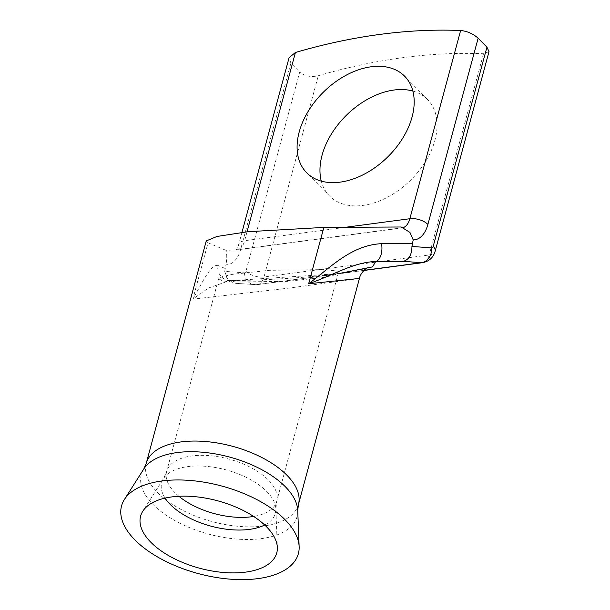 <?xml version="1.0" encoding="UTF-8"?>
<svg xmlns="http://www.w3.org/2000/svg" width="610" height="610" viewBox="0 0 610 610"><rect width="100%" height="100%" fill="white"/><g stroke="black" fill="none" stroke-linecap="round" stroke-linejoin="round"><path stroke-width="0.46" stroke-dasharray="3.05 2.29" d="M231.678 282.049L287.455 281.34L324.245 277.337L334.776 274.95L338.352 272.861L334.394 270.726L325.298 269.597L269.521 270.306L232.73 274.309L222.2 276.696L218.624 278.785L222.581 280.92L231.678 282.049M412.871 91.043A68.77 45.658 135.5 0 1 427.534 99.491A68.77 45.658 135.5 0 1 434.953 140.201A68.77 45.658 135.5 0 1 387.533 197.213A68.77 45.658 135.5 0 1 329.484 195.94A68.77 45.658 135.5 0 1 321.287 181.132M206.249 240.927L208.056 242.818L192.851 299.159L208.513 288.012L229.879 280.524L231.792 280.646A13.42 13.115 112.8 0 1 217.907 265.434C210.625 263.939 201.353 284.466 192.851 299.159L289.651 288.012L359.435 278.435M489.007 51.621L483.501 53.749A603.816 400.884 -44.5 0 0 318.29 75.731C310.932 77.417 304.733 76.197 299.693 72.079L245.944 271.275A3.355 1.883 -97.6 0 1 244.412 272.822L224.709 271.351L225.967 264.793A33.542 18.803 82.4 0 0 240.66 249.337L290.901 63.135L299.693 72.079M290.901 63.135L289.094 57.668M401.189 226.989L400.617 227.995L235.414 249.978L225.891 250.313C226.989 253.295 227.019 258.121 225.967 264.793M208.056 242.818L225.891 250.313M224.709 271.351L226.882 277.901L232.341 282.476L236.032 283.368L256.314 284.679L364.04 270.344M367.441 267.79C365.68 268.911 356.278 270.787 339.251 273.41C308.462 277.718 262.3 280.493 229.879 280.524L225.7 279.685A13.42 13.115 112.8 0 1 225.7 279.685L232.341 282.476M178.905 496.281A57.027 28.22 15.1 0 1 174.872 492.59A57.027 28.22 15.1 0 1 166.621 471.507A57.027 28.22 15.1 0 1 209.672 455.67A57.027 28.22 15.1 0 1 268.491 480.131A57.027 28.22 15.1 0 1 276.734 501.214A57.027 28.22 15.1 0 1 253.661 516.449M297.733 510.494A80.657 39.917 15.1 0 1 241.987 539.385A80.657 39.917 15.1 0 1 152.98 504.417A80.657 39.917 15.1 0 1 143.807 468.96M298.435 504.485A78.835 39.009 15.1 0 1 238.929 526.377A78.835 39.009 15.1 0 1 157.624 492.56A78.835 39.009 15.1 0 1 146.217 463.417M165.081 498.118A58.857 29.128 15.1 0 1 163.533 478.575A58.857 29.128 15.1 0 1 210.465 466.795A58.857 29.128 15.1 0 1 266.844 491.584A58.857 29.128 15.1 0 1 275.85 508.877A58.857 29.128 15.1 0 1 264.687 524.996M247.042 231.808L244.633 240.714L345.55 227.286M483.501 53.749L429.204 254.98A13.42 6.641 -164.9 0 0 435.121 251.32M245.944 271.275A13.42 6.641 -164.9 0 0 264 276.963L429.204 254.98A16.775 9.402 -97.6 0 1 422.623 262.666M244.412 272.822A13.42 11.033 -85.7 0 0 254.431 284.733A13.42 11.033 -85.7 0 0 256.314 284.679A16.775 9.402 82.4 0 0 257.412 284.649A16.775 9.402 82.4 0 0 264 276.963L318.29 75.731M400.617 227.995A20.13 11.285 82.4 0 0 401.944 227.957L236.733 249.94A20.13 11.285 -97.6 0 0 244.633 240.714A13.42 6.641 -164.9 0 0 238.716 244.374A13.42 6.641 -164.9 0 0 240.66 249.337M338.123 273.699L231.792 280.646L238.182 283.33M224.991 268.415L217.907 265.434M402.63 227.873L401.944 227.957A20.13 11.285 82.4 0 0 402.577 227.835M241.949 232.402L238.716 244.374C236.68 249.406 235.719 251.358 235.841 250.23L236.733 249.94A20.13 11.285 -97.6 0 1 235.414 249.978M338.352 272.861L276.734 501.214L275.85 508.877L277.352 547.544M218.624 278.785L166.621 471.507L163.533 478.575L142.786 511.233M329.484 195.94L306.616 172.691M236.032 283.368L257.412 284.649L363.903 270.482M427.534 99.491L404.666 76.242"/><path stroke-width="0.91" d="M134.787 539.797A91.576 45.323 15.1 0 1 124.379 499.537A91.576 45.323 15.1 0 1 197.396 481.214A91.576 45.323 15.1 0 1 285.129 519.789A91.576 45.323 15.1 0 1 299.144 546.697A91.576 45.323 15.1 0 1 235.849 579.5A91.576 45.323 15.1 0 1 134.787 539.797M150.8 542.229A70.516 34.9 15.1 0 1 142.786 511.233A70.516 34.9 15.1 0 1 199.012 497.12A70.516 34.9 15.1 0 1 266.562 526.826A70.516 34.9 15.1 0 1 277.352 547.544A70.516 34.9 15.1 0 1 228.62 572.805A70.516 34.9 15.1 0 1 150.8 542.229M299.197 131.974A68.77 45.658 -44.5 0 0 306.616 172.691A68.77 45.658 -44.5 0 0 364.666 173.964A68.77 45.658 -44.5 0 0 412.086 116.952A68.77 45.658 -44.5 0 0 404.666 76.242A68.77 45.658 -44.5 0 0 346.617 74.961A68.77 45.658 -44.5 0 0 299.197 131.974M321.287 181.132A68.77 45.658 135.5 0 1 322.065 155.222A68.77 45.658 135.5 0 1 412.871 91.043M367.441 267.79C366.801 267.76 360.563 272.449 359.435 278.435L308.652 283.757C330.75 267.249 351.2 245.228 381.509 243.664A13.42 7.145 89.7 0 1 375.684 261.499C353.114 262.361 334.593 274.691 308.652 283.757L323.857 227.408L247.896 231.708L216.946 236.474L206.249 240.927L146.217 463.417A78.835 39.009 15.1 0 1 205.73 441.526A78.835 39.009 15.1 0 1 287.035 475.342A78.835 39.009 15.1 0 1 298.435 504.485L297.733 510.494L299.144 546.697M241.949 232.402L289.094 57.668L295.423 52.483A603.816 400.884 135.5 0 1 460.634 30.5C467.351 31.201 473.185 33.779 478.133 38.224L427.892 224.419A33.542 18.803 -97.6 0 1 413.206 239.882L411.941 246.44L431.644 247.904A3.355 1.883 82.4 0 0 433.184 246.364L486.933 47.161L478.133 38.224M486.933 47.161L489.007 51.621L435.121 251.32A13.42 6.641 -164.9 0 0 433.184 246.364M413.206 239.882L409.935 232.395L401.189 226.989L323.857 227.408M364.04 270.344L421.518 262.696L403.393 261.347C409.028 259.547 411.88 254.576 411.941 246.44M253.661 516.449A57.027 28.22 15.1 0 1 178.905 496.281M124.379 499.537L143.807 468.96A80.657 39.917 15.1 0 1 208.124 452.818A80.657 39.917 15.1 0 1 285.396 486.795A80.657 39.917 15.1 0 1 297.733 510.494M264.687 524.996A58.857 29.128 15.1 0 1 170.228 504.447A58.857 29.128 15.1 0 1 165.081 498.118M295.423 52.483L247.042 231.808M345.55 227.286L409.844 218.731L460.634 30.5M427.892 224.419A13.42 6.641 -164.9 0 0 409.844 218.731A20.13 11.285 82.4 0 1 402.577 227.835M403.393 261.347L375.684 261.499L372.565 266.883L338.123 273.699M363.903 270.482L422.623 262.666A16.775 9.402 -97.6 0 1 421.518 262.696A13.42 11.033 -85.7 0 0 431.644 247.904M381.509 243.664L412.23 243.504M359.435 278.435L298.435 504.485M435.121 251.32C433.313 257.572 429.143 261.354 422.623 262.666M143.807 468.96L146.217 463.417"/></g></svg>
